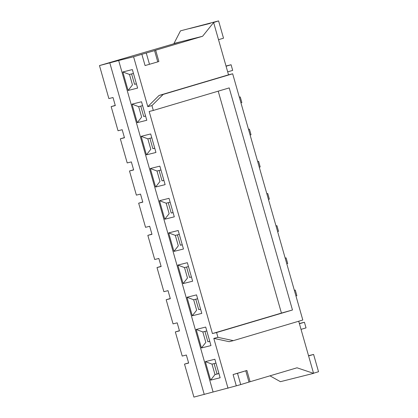 <?xml version="1.0" encoding="UTF-8"?>
<svg xmlns="http://www.w3.org/2000/svg" width="418" height="418" viewBox="0 0 418 418"><rect width="100%" height="100%" fill="white"/><g stroke="black" fill="none" stroke-linecap="round" stroke-linejoin="round"><path stroke-width="0.63" d="M218.212 91.171L281.429 313.082L212.433 333.564L216.576 332.524L217.95 337.352L233.333 340.644L302.81 320.016L232.669 73.787L163.192 94.416L151.938 105.613L153.312 110.441L229.205 87.905L292.469 309.994L281.429 313.082M153.312 110.441L149.169 111.481L212.433 333.564M250.1 381.728L240.716 384.591L237.508 373.326L233.087 374.559L246.886 370.463L250.1 381.728L297.015 367.798L313.563 373.358L280.415 381.681L269.955 375.834M233.087 374.559L236.301 385.824L193.91 397.1L184.51 364.109L188.607 362.892M233.333 340.644L229.189 341.684L213.807 338.392L228.019 388.28M298.713 321.228L313.563 373.358M155.663 50.207L154.561 50.609L157.769 61.874L158.871 61.472L155.663 50.207L202.578 36.277L180.618 41.795L99.474 65.579L108.868 98.57L113.012 97.53L115.305 105.576L111.162 106.616L115.258 105.404M157.769 61.874L145.072 65.569L141.864 54.303L133.582 56.764L147.794 106.653L159.049 95.456L228.526 74.827L213.624 22.525L202.578 36.277M292.469 309.994L216.576 332.524M213.807 338.392L217.95 337.352M133.582 56.764L118.665 60.505L213.102 392.027M147.794 106.653L151.938 105.613M196.167 329.457L205.698 327.064L210.97 345.571L201.439 347.964L196.167 329.457L202.834 331.939L206.8 330.941M186.998 297.271L196.528 294.878L201.8 313.385L192.27 315.778L186.998 297.271L193.665 299.753L197.63 298.755M177.828 265.085L187.358 262.692L192.63 281.199L183.1 283.592L177.828 265.085L184.5 267.567L188.466 266.569M168.663 232.899L178.193 230.506L183.465 249.013L173.935 251.406L168.663 232.899L175.33 235.381L179.296 234.383M122.819 71.969L132.349 69.576L137.621 88.083L128.091 90.476L122.819 71.969L129.486 74.446L133.452 73.453M146.791 120.269L137.261 122.662L131.989 104.155L141.519 101.762L146.791 120.269M141.153 136.341L150.684 133.948L155.956 152.455L146.425 154.848L141.153 136.341L147.826 138.818L151.791 137.825M150.323 168.527L159.854 166.134L165.126 184.641L155.595 187.034L150.323 168.527L156.99 171.004L160.956 170.011M159.493 200.713L169.024 198.32L174.296 216.827L164.765 219.22L159.493 200.713L166.16 203.19L170.126 202.197M205.337 361.643L214.868 359.25L220.14 377.757L210.609 380.15L205.337 361.643L212.004 364.125L215.97 363.127M218.948 373.587L214.983 374.585L210.609 380.15M212.004 364.125L214.983 374.585L218.922 373.499M214.1 363.597L217.052 373.969M111.162 106.616L118.038 130.756L122.181 129.716L124.475 137.762L120.332 138.802L124.423 137.59M120.332 138.802L127.208 162.942L131.351 161.902L133.645 169.948L129.502 170.988L133.593 169.776M129.502 170.988L136.378 195.133L140.521 194.088L142.81 202.134L138.666 203.179L142.763 201.962M138.666 203.179L145.542 227.319L149.686 226.274L151.98 234.32L147.836 235.365L151.933 234.148M147.836 235.365L154.712 259.505L158.856 258.465L161.149 266.512L157.006 267.551L161.097 266.334M157.006 267.551L163.882 291.691L168.026 290.651L170.319 298.698L166.176 299.737L170.267 298.52M166.176 299.737L173.052 323.877L177.195 322.837L179.484 330.884L175.341 331.923L179.437 330.706M175.341 331.923L182.217 356.063L186.36 355.023L188.654 363.07L184.51 364.109M118.665 60.505L99.474 65.579M109.829 62.977L204.266 394.498M131.581 73.918L134.533 84.295L136.409 83.825M226.018 66.028L231.081 64.753L232.685 70.386L227.685 71.87M226.081 66.237L231.081 64.753M213.624 22.525L218.588 20.9L180.477 30.848L173.987 43.456L180.618 41.795M228.526 74.827L232.669 73.787M218.515 39.684L223.52 38.2L218.588 20.9M189.594 28.56L210.311 23.356M154.561 50.609L141.864 54.303M146.279 53.07L149.487 64.335M240.716 384.591L236.301 385.824M246.886 370.463L237.508 373.326M248.997 382.13L245.784 370.865M313.521 373.217L318.526 371.733L313.599 354.433L308.594 355.917M308.536 355.702L313.599 354.433M301.033 329.363L306.033 327.879L304.429 322.247L299.366 323.516M239.331 97.169L240.251 96.939L241.855 102.572L240.946 102.844M248.496 129.361L249.421 129.125L251.025 134.758L250.116 135.03M257.666 161.547L258.59 161.311L260.195 166.944L259.28 167.216M294.34 290.291L295.265 290.061L296.869 295.693L295.954 295.96M285.17 258.105L286.095 257.875L287.699 263.507L286.79 263.774M276.005 225.919L276.925 225.683L278.529 231.321L277.62 231.588M266.836 193.733L267.755 193.497L269.359 199.13L268.45 199.402M140.751 106.109L143.703 116.481L145.574 116.011M149.921 138.295L152.873 148.667L154.744 148.197M248.511 129.397L249.421 129.125M159.086 170.481L162.043 180.853L163.913 180.383M257.676 161.583L258.59 161.311M168.255 202.667L171.208 213.039L173.083 212.569M266.846 193.769L267.755 193.497M177.425 234.853L180.377 245.225L182.248 244.755M276.016 225.955L276.925 225.683M186.59 267.039L189.547 277.411L191.418 276.941M285.186 258.141L286.095 257.875M195.76 299.225L198.717 309.597L200.588 309.127M294.35 290.327L295.265 290.061M204.93 331.411L207.882 341.783L209.758 341.313M299.429 323.731L304.429 322.247M173.987 43.456L174.066 43.738M239.342 97.211L240.251 96.939M209.784 341.401L207.882 341.783M202.834 331.939L205.813 342.399L201.439 347.964M200.614 309.215L198.717 309.597M193.665 299.753L196.648 310.213L192.27 315.778M191.444 277.029L189.547 277.411M184.5 267.567L187.478 278.027L183.1 283.592M182.274 244.844L180.377 245.225M175.33 235.381L178.308 245.841L173.935 251.406M173.109 212.657L171.208 213.039M166.16 203.19L169.138 213.65L164.765 219.22M163.94 180.471L162.043 180.853M156.99 171.004L159.974 181.464L155.595 187.034M154.77 148.285L152.873 148.667M147.826 138.818L150.804 149.278L146.425 154.848M145.6 116.099L143.703 116.481M142.622 105.639L138.656 106.632L141.634 117.092L137.261 122.662M138.656 106.632L131.989 104.155M159.049 95.456L163.192 94.416M136.435 83.913L134.533 84.295M129.486 74.446L132.464 84.906L128.091 90.476"/></g></svg>
